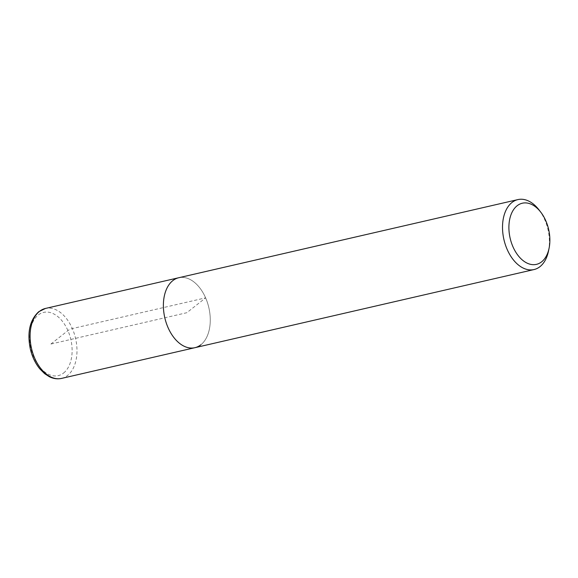 <?xml version="1.0" encoding="UTF-8"?>
<svg xmlns="http://www.w3.org/2000/svg" width="578" height="578" viewBox="0 0 578 578"><rect width="100%" height="100%" fill="white"/><g stroke="black" fill="none" stroke-linecap="round" stroke-linejoin="round"><path stroke-width="0.43" stroke-dasharray="2.89 2.17" d="M178.768 277.729A35.901 22.593 -103 0 1 207.444 302.641A35.901 22.593 -103 0 1 200.841 344.791A35.901 22.593 77 0 0 207.444 302.641A35.901 22.593 77 0 0 178.768 277.729M194.887 347.696A35.901 22.593 77 0 0 200.841 344.791M539.057 209.944A35.901 22.593 -103 0 1 548.515 250.996M50.922 344.026L67.915 330.594A3.446 0.766 156.4 0 1 72.329 328.564L205.624 297.858L186.824 312.712L50.922 344.026M61.593 378.402A35.901 22.593 77 0 0 67.547 375.498A35.901 22.593 77 0 0 74.157 333.354A35.901 22.593 77 0 0 45.474 308.442M63.594 373.02A32.455 20.425 77 0 0 67.915 330.594A32.455 20.425 77 0 0 38.256 315.024A32.455 20.425 77 0 0 33.936 357.45A32.455 20.425 77 0 0 63.594 373.02"/><path stroke-width="0.87" d="M200.841 344.791A35.901 22.593 -103 0 1 194.887 347.696A35.901 22.593 -103 0 1 166.204 322.784A35.901 22.593 -103 0 1 172.815 280.633A35.901 22.593 -103 0 1 178.768 277.729A35.901 22.593 77 0 0 172.815 280.633A35.901 22.593 77 0 0 166.204 322.784A35.901 22.593 77 0 0 194.887 347.696L61.593 378.402C57.518 379.305 53.414 378.735 49.282 376.683L44.593 373.634L39.803 368.843C35.359 363.374 32.209 356.792 30.352 349.112C26.964 332.523 29.76 320.06 38.726 311.723L45.474 308.442A35.901 22.593 77 0 0 39.521 311.347A35.901 22.593 77 0 0 32.91 353.49A35.901 22.593 77 0 0 61.593 378.402M549.1 248.135L548.515 250.996A35.901 22.593 -103 0 1 539.975 266.653A35.901 22.593 -103 0 1 534.021 269.558A35.901 22.593 -103 0 1 505.338 244.646A35.901 22.593 -103 0 1 511.949 202.502A35.901 22.593 -103 0 1 517.902 199.598A35.901 22.593 -103 0 1 539.057 209.944L540.835 212.256A31.378 19.746 -103 0 1 549.1 248.135A31.378 19.746 -103 0 1 541.637 261.827A31.378 19.746 -103 0 1 512.961 246.77A31.378 19.746 -103 0 1 517.137 205.754A31.378 19.746 -103 0 1 540.835 212.256M517.902 199.598L45.474 308.442M534.021 269.558L194.887 347.696"/></g></svg>
